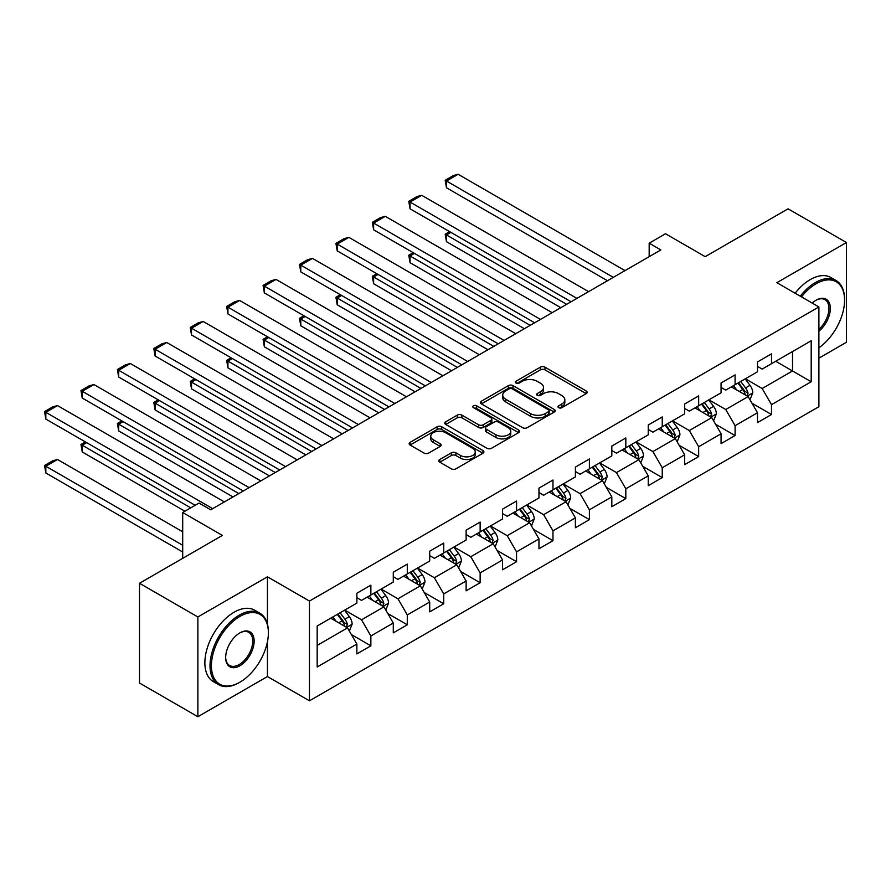 <?xml version="1.0" encoding="UTF-8"?>
<svg xmlns="http://www.w3.org/2000/svg" width="891" height="891" viewBox="0 0 891 891"><rect width="100%" height="100%" fill="white"/><g stroke="black" fill="none" stroke-linecap="round" stroke-linejoin="round"><path stroke-width="1.34" d="M558.646 407.677A2.272 1.314 0 0 0 561.853 407.677L586.2 393.622A3.241 1.871 0 0 0 587.158 392.296A3.241 1.871 0 0 0 586.2 390.971L544.958 367.159A3.241 1.871 0 0 0 540.369 367.159L516.023 381.214A2.272 1.314 0 0 0 515.354 382.139A2.272 1.314 0 0 0 516.023 383.063A2.272 1.314 0 0 0 519.23 383.063L522.382 381.248A10.369 5.992 0 0 1 537.05 381.248L540.481 383.23A10.369 5.992 0 0 1 543.521 387.462A10.369 5.992 0 0 1 540.481 391.695L537.34 393.521A2.272 1.314 0 0 0 536.672 394.446A2.272 1.314 0 0 0 537.34 395.37A2.272 1.314 0 0 0 540.547 395.37L543.699 393.555A10.369 5.992 0 0 1 558.356 393.555L561.798 395.537A10.369 5.992 0 0 1 564.838 399.769A10.369 5.992 0 0 1 561.798 404.002L558.646 405.828A2.272 1.314 0 0 0 557.978 406.753A2.272 1.314 0 0 0 558.646 407.677L558.646 405.828M439.764 459.511A3.241 1.871 0 0 0 438.817 460.825A3.241 1.871 0 0 0 439.764 462.151L451.336 468.833A3.241 1.871 0 0 0 455.925 468.833L482.967 453.218A3.241 1.871 0 0 0 483.913 451.904A3.241 1.871 0 0 0 482.967 450.579L441.713 426.756A3.241 1.871 0 0 0 437.136 426.756L410.094 442.37A3.241 1.871 0 0 0 409.136 443.696A3.241 1.871 0 0 0 410.094 445.021L424.071 453.085A3.241 1.871 0 0 0 428.649 453.085L440.221 446.413A3.241 1.871 0 0 0 441.179 445.088A3.241 1.871 0 0 0 440.221 443.763L433.293 439.764A8.665 5.001 0 0 1 430.754 436.222A8.665 5.001 0 0 1 436.1 431.6A8.665 5.001 0 0 1 445.556 432.681L472.709 448.362A8.665 5.001 0 0 1 475.248 451.904A8.665 5.001 0 0 1 469.902 456.526A8.665 5.001 0 0 1 460.447 455.435L455.925 452.828A3.241 1.871 0 0 0 451.336 452.828L439.764 459.511L439.764 462.151M818.896 358.171L846.45 342.267L846.45 242.519L788.078 208.817L705.204 256.664L665.51 233.754L649.171 243.187L660.844 249.925L210.71 509.808L199.038 503.07L182.7 512.503L182.7 558.334M267.445 624.145L267.445 576.8L197.869 616.973L139.497 583.271L222.382 535.424L182.7 512.503M267.445 576.8L309.467 601.069L818.896 306.95L818.896 406.697L309.467 700.816L309.467 601.069M846.45 242.519L776.874 282.681L818.896 306.95M522.605 427.691A3.241 1.871 0 0 0 527.194 427.691L554.235 412.076A3.241 1.871 0 0 0 555.182 410.751A3.241 1.871 0 0 0 554.235 409.426L512.982 385.614A3.241 1.871 0 0 0 508.405 385.614L481.363 401.228A3.241 1.871 0 0 0 480.416 402.543A3.241 1.871 0 0 0 481.363 403.868L522.605 427.691M474.357 408.167A2.272 1.314 0 0 1 476.663 408.49L476.663 405.795L518.595 429.997A3.241 1.871 0 0 1 519.553 431.322A3.241 1.871 0 0 1 518.595 432.647L491.554 448.262A3.241 1.871 0 0 1 486.976 448.262L445.723 424.45L445.723 421.799A3.241 1.871 0 0 0 444.776 423.125A3.241 1.871 0 0 0 445.723 424.45M445.723 421.799L457.295 415.117A3.241 1.871 0 0 1 461.883 415.117L478.612 424.773A3.241 1.871 0 0 0 483.189 424.773L490.874 420.34A3.241 1.871 0 0 0 491.821 419.015A3.241 1.871 0 0 0 490.874 417.701L473.455 407.644A2.272 1.314 0 0 1 472.787 406.719A2.272 1.314 0 0 1 474.19 405.505A2.272 1.314 0 0 1 476.663 405.795M197.869 616.973L197.869 716.72L139.497 683.018L139.497 583.271M351.377 634.559L370.868 645.819L370.868 635.974L393.287 623.032L393.287 632.877L407.287 624.791L407.287 614.946L429.707 602.004L429.707 611.85L443.718 603.764L443.718 593.918L466.127 580.977L466.127 590.822L480.138 582.736L480.138 572.891L502.546 559.949L502.546 569.795L516.557 561.709L516.557 551.863L538.966 538.921L538.966 548.767L552.977 540.681L552.977 530.836L575.397 517.894L575.397 527.739L589.397 519.653L589.397 509.808L611.816 496.866L611.816 506.712L625.816 498.626L625.816 488.78L648.236 475.839L648.236 485.684L662.247 477.598L662.247 467.753L684.656 454.811L684.656 464.656L698.667 456.571L698.667 446.725L721.075 433.783L721.075 443.629L735.086 435.543L735.086 425.698L757.495 412.756L757.495 422.601L771.506 414.515L771.506 404.67L811.2 381.76L811.2 340.774L792.522 351.566L792.522 370.968L811.2 381.76M370.868 645.819L356.868 653.905L356.868 644.059L317.174 666.98L317.174 626.005L356.868 603.084L356.868 593.25L370.868 585.153L370.868 594.999L393.287 582.057L393.287 572.222L407.287 564.126L407.287 573.971L429.707 561.029L429.707 551.195L443.718 543.098L443.718 552.943L466.127 540.002L466.127 530.167L480.138 522.07L480.138 531.916L502.546 518.974L502.546 509.14L516.557 501.043L516.557 510.888L538.966 497.946L538.966 488.112L552.977 480.015L552.977 489.861L575.397 476.919L575.397 467.084L589.397 458.988L589.397 468.833L611.816 455.891L611.816 446.057L625.816 437.96L625.816 447.805L648.236 434.864L648.236 425.029L662.247 416.932L662.247 426.778L684.656 413.836L684.656 404.002L698.667 395.905L698.667 405.75L721.075 392.808L721.075 382.974L735.086 374.877L735.086 384.723L757.495 371.781L757.495 361.946L771.506 353.85L771.506 363.695L811.2 340.774M367.137 597.159L383.943 606.86L361.534 619.802L344.717 610.09M356.868 597.694L361.534 600.389L370.868 594.999M361.534 619.802L370.868 635.974M383.943 606.86L393.287 623.032M403.556 576.132L420.363 585.832L397.954 598.774L381.148 589.062M393.287 576.666L397.954 579.362L407.287 573.971M397.954 598.774L407.287 614.946M420.363 585.832L429.707 602.004M439.976 555.104L456.793 564.805L434.374 577.747L417.567 568.035M429.707 555.639L434.374 558.334L443.718 552.943M434.374 577.747L443.718 593.918M456.793 564.805L466.127 580.977M476.395 534.077L493.213 543.777L470.793 556.719L453.987 547.007M466.127 534.611L470.793 537.306L480.138 531.916M470.793 556.719L480.138 572.891M493.213 543.777L502.546 559.949M512.826 513.049L529.633 522.75L507.213 535.691L490.406 525.98M502.546 513.584L507.213 516.279L516.557 510.888M507.213 535.691L516.557 551.863M529.633 522.75L538.966 538.921M549.246 492.021L566.052 501.722L543.644 514.664L526.826 504.952M538.966 492.556L543.644 495.251L552.977 489.861M543.644 514.664L552.977 530.836M566.052 501.722L575.397 517.894M585.665 470.994L602.472 480.695L580.063 493.636L563.246 483.924M575.397 471.528L580.063 474.224L589.397 468.833M580.063 493.636L589.397 509.808M602.472 480.695L611.816 496.866M622.085 449.966L638.892 459.667L616.483 472.609L599.676 462.897M611.816 450.501L616.483 453.196L625.816 447.805M616.483 472.609L625.816 488.78M638.892 459.667L648.236 475.839M658.505 428.939L675.311 438.639L652.903 451.581L636.096 441.869M648.236 429.473L652.903 432.168L662.247 426.778M652.903 451.581L662.247 467.753M675.311 438.639L684.656 454.811M694.924 407.911L711.742 417.612L689.322 430.553L672.516 420.842M684.656 408.446L689.322 411.141L698.667 405.75M689.322 430.553L698.667 446.725M711.742 417.612L721.075 433.783M731.344 386.883L748.162 396.584L725.742 409.526L708.935 399.814M721.075 387.418L725.742 390.113L735.086 384.723M725.742 409.526L735.086 425.698M748.162 396.584L757.495 412.756M775.705 361.267L792.522 370.968L762.173 388.498L745.355 378.786M757.495 366.39L762.173 369.086L771.506 363.695M762.173 388.498L771.506 404.67M197.869 716.72L267.445 676.547L309.467 700.816M649.171 243.187L649.171 256.664M317.174 645.407L347.523 627.888L330.717 618.187M347.523 627.888L356.868 644.059M752.015 403.255L771.506 414.515M715.596 424.283L735.086 435.543M679.165 445.311L698.667 456.571M642.745 466.338L662.247 477.598M606.326 487.366L625.816 498.626M569.906 508.393L589.397 519.653M533.486 529.421L552.977 540.681M497.067 550.449L516.557 561.709M460.636 571.476L480.138 582.736M424.216 592.504L443.718 603.764M387.797 613.531L407.287 624.791M267.445 676.547L267.445 641.765M559.548 408L561.798 406.697A10.369 5.992 0 0 0 564.838 402.465L564.838 399.769M543.521 387.462L543.521 390.158A10.369 5.992 0 0 1 540.481 394.39L538.242 395.693M586.167 393.644L544.958 369.854A3.241 1.871 0 0 0 540.369 369.854L516.925 383.386M554.191 412.099L512.982 388.309A3.241 1.871 0 0 0 508.405 388.309L481.407 403.901M548.511 411.675A2.272 1.314 0 0 0 549.168 410.751A2.272 1.314 0 0 0 548.511 409.827L512.303 388.921A2.272 1.314 0 0 0 509.095 388.921L505.765 390.837A10.369 5.992 0 0 0 502.724 395.069A10.369 5.992 0 0 0 505.765 399.302L530.513 413.591A10.369 5.992 0 0 0 545.181 413.591L548.511 411.675L548.511 414.371A2.272 1.314 0 0 0 549.168 413.446L549.168 410.751M502.724 395.069L502.724 397.765A10.369 5.992 0 0 0 505.765 401.997L505.765 399.302M548.511 414.371L545.181 416.286A10.369 5.992 0 0 1 530.513 416.286L505.765 401.997M445.767 424.472L457.295 417.812L457.295 415.117M491.821 419.015L491.821 421.721A3.241 1.871 0 0 1 490.874 423.036L483.189 427.468A3.241 1.871 0 0 1 478.612 427.468L461.883 417.812A3.241 1.871 0 0 0 457.295 417.812M476.663 408.49L518.562 432.67M495.975 434.797A8.665 5.001 0 0 0 505.42 435.888A8.665 5.001 0 0 0 510.766 431.255A8.665 5.001 0 0 0 508.226 427.725L498.659 422.2A3.241 1.871 0 0 0 494.082 422.2L486.397 426.633A3.241 1.871 0 0 0 485.45 427.947A3.241 1.871 0 0 0 486.397 429.273L495.975 434.797L495.975 437.492A8.665 5.001 0 0 0 505.42 438.584A8.665 5.001 0 0 0 510.766 433.95L510.766 431.255M485.45 427.947L485.45 430.643A3.241 1.871 0 0 0 486.397 431.968L486.397 429.273M495.975 437.492L486.397 431.968M475.248 451.904L475.248 454.599A8.665 5.001 0 0 1 469.902 459.221A8.665 5.001 0 0 1 460.447 458.13L455.925 455.524A3.241 1.871 0 0 0 451.336 455.524L439.809 462.173M430.754 436.222L430.754 438.918A8.665 5.001 0 0 0 433.293 442.459L433.293 439.764M440.187 446.436L433.293 442.459M482.922 453.252L441.713 429.451A3.241 1.871 0 0 0 437.136 429.451L410.127 445.043M749.999 399.781L752.784 392.786A8.754 5.056 -120 0 0 749.988 385.335L745.166 378.898M736.768 390.013L733.493 385.636M566.631 304.321L446.469 234.946L446.469 241.684L560.795 307.685M746.803 395.804L748.061 393.154A8.754 5.056 -120 0 0 745.555 387.897L740.733 381.459M738.539 382.729L743.885 389.857A4.455 2.573 60 0 1 744.698 391.216L748.061 393.154M737.937 383.074L742.749 389.512A8.754 5.056 60 0 1 745.255 394.769M450.902 232.384L446.469 234.946L445.188 234.199L449.621 231.638M446.469 241.684L445.188 234.199M613.331 277.357L446.469 181.018L446.469 187.767L607.495 280.732M625.003 270.619L458.141 174.28L446.469 181.018L445.188 180.283L453.352 175.56L458.141 174.28M446.469 187.767L445.188 180.283M818.896 347.768A40.284 23.255 120 0 0 844.579 300.211A40.284 23.255 120 0 0 816.1 283.761A40.284 23.255 120 0 0 801.466 296.881M800.252 296.18A41.276 23.823 -60 0 1 815.399 282.547A41.276 23.823 -60 0 1 836.036 280.509A41.276 23.823 -60 0 1 844.579 299.398L844.579 300.211M812.202 303.085A20.137 11.628 -60 0 1 816.1 300.211L816.1 300.211A20.137 11.628 -60 0 1 830.267 306.849A20.137 11.628 -60 0 1 818.896 331.162M795.117 293.217A41.276 23.823 -60 0 1 810.264 279.585A41.276 23.823 -60 0 1 830.902 277.535L836.036 280.509M818.896 329.325A19.145 11.06 120 0 0 828.474 312.741A19.145 11.06 120 0 0 824.977 299.666A19.145 11.06 120 0 0 815.744 300.412M239.189 682.617L239.891 682.205A40.284 23.255 120 0 0 268.38 632.877A40.284 23.255 120 0 0 239.891 616.427A40.284 23.255 120 0 0 211.412 665.766A40.284 23.255 120 0 0 239.891 682.205L239.189 682.617A41.276 23.823 -60 0 1 218.562 684.656A41.276 23.823 -60 0 1 212.236 651.588A41.276 23.823 -60 0 1 239.189 615.213A41.276 23.823 -60 0 1 259.827 613.175A41.276 23.823 -60 0 1 268.38 632.064L268.38 632.877M239.891 665.766A20.137 11.628 -60 0 1 225.657 657.547A20.137 11.628 -60 0 1 239.891 632.877L239.891 632.877A20.137 11.628 -60 0 1 254.135 641.097A20.137 11.628 -60 0 1 239.891 665.766M225.657 657.135A19.145 11.06 120 0 0 229.622 665.499A19.145 11.06 120 0 0 239.189 664.552A19.145 11.06 120 0 0 251.708 647.679A19.145 11.06 120 0 0 248.767 632.332A19.145 11.06 120 0 0 239.534 633.089M218.562 684.656L213.417 681.693A41.276 23.823 -60 0 1 207.091 648.626A41.276 23.823 -60 0 1 234.055 612.251A41.276 23.823 -60 0 1 254.692 610.212L259.827 613.175M713.58 420.808L716.364 413.814A8.754 5.056 -120 0 0 713.568 406.363L708.746 399.925M700.348 411.041L697.074 406.664M530.212 325.349L410.049 255.973L410.049 262.711L524.376 328.712M710.383 416.832L711.631 414.181A8.754 5.056 -120 0 0 709.136 408.924L704.313 402.487M702.119 403.757L707.465 410.885A4.455 2.573 60 0 1 708.278 412.243L711.631 414.181M701.507 404.102L706.329 410.539A8.754 5.056 60 0 1 708.835 415.796M414.482 253.412L410.049 255.973L408.769 255.227L413.201 252.665M410.049 262.711L408.769 255.227M677.16 441.836L679.933 434.841A8.754 5.056 -120 0 0 677.149 427.39L672.326 420.953M663.929 432.068L660.654 427.691M493.792 346.376L373.63 277.001L373.63 283.739L487.956 349.74M673.964 437.86L675.211 435.209A8.754 5.056 -120 0 0 672.705 429.952L667.894 423.515M665.7 424.784L671.046 431.912A4.455 2.573 60 0 1 671.859 433.271L675.211 435.209M665.087 425.13L669.909 431.567A8.754 5.056 60 0 1 672.415 436.824M378.062 274.439L373.63 277.001L372.338 276.255L376.782 273.693M373.63 283.739L372.338 276.255M576.911 298.385L410.049 202.045L410.049 208.795L571.075 301.759M588.583 291.647L421.721 195.307L410.049 202.045L408.769 201.31L416.932 196.588L421.721 195.307M410.049 208.795L408.769 201.31M540.492 319.412L373.63 223.073L373.63 229.822L534.656 322.787M552.164 312.674L385.302 216.335L373.63 223.073L372.338 222.338L380.513 217.616L385.302 216.335M373.63 229.822L372.338 222.338M640.74 462.863L643.514 455.869A8.754 5.056 -120 0 0 640.729 448.418L635.907 441.981M627.509 453.096L624.235 448.719M457.373 367.404L337.21 298.028L337.21 304.767L451.537 370.767M637.544 458.887L638.791 456.237A8.754 5.056 -120 0 0 636.285 450.98L631.474 444.542M629.28 445.812L634.626 452.94A4.455 2.573 60 0 1 635.439 454.299L638.791 456.237M628.667 446.157L633.49 452.595A8.754 5.056 60 0 1 635.996 457.851M341.643 295.467L337.21 298.028L335.918 297.282L340.362 294.721M337.21 304.767L335.918 297.282M604.321 483.891L607.094 476.897A8.754 5.056 -120 0 0 604.298 469.446L599.487 463.008M591.089 474.123L587.815 469.746M420.953 388.431L300.779 319.056L300.779 325.794L415.117 391.795M601.124 479.915L602.372 477.264A8.754 5.056 -120 0 0 599.866 472.007L595.043 465.57M592.86 466.839L598.206 473.967A4.455 2.573 60 0 1 599.008 475.326L602.372 477.264M592.248 467.185L597.07 473.622A8.754 5.056 60 0 1 599.565 478.879M305.223 316.494L300.779 319.056L299.499 318.31L303.931 315.748M300.779 325.794L299.499 318.31M567.901 504.919L570.674 497.924A8.754 5.056 -120 0 0 567.879 490.473L563.067 484.036M554.659 495.151L551.384 490.774M384.533 409.459L264.36 340.084L264.36 346.822L378.686 412.823M564.694 500.942L565.952 498.292A8.754 5.056 -120 0 0 563.446 493.035L558.624 486.597M556.441 487.867L561.775 494.995A4.455 2.573 60 0 1 562.589 496.354L565.952 498.292M555.828 488.212L560.639 494.65A8.754 5.056 60 0 1 563.145 499.907M268.804 337.522L264.36 340.084L263.079 339.337L267.512 336.776M264.36 346.822L263.079 339.337M504.061 340.44L337.21 244.101L337.21 250.85L498.225 343.815M515.744 333.702L348.882 237.362L337.21 244.101L335.918 243.366L344.093 238.643L348.882 237.362M337.21 250.85L335.918 243.366M467.641 361.468L300.779 265.128L300.779 271.878L461.805 364.842M479.313 354.729L312.463 258.39L300.779 265.128L299.499 264.393L307.673 259.671L312.463 258.39M300.779 271.878L299.499 264.393M431.222 382.495L264.36 286.156L264.36 292.905L425.386 385.87M442.894 375.757L276.032 279.418L264.36 286.156L263.079 285.421L271.254 280.698L276.032 279.418M264.36 292.905L263.079 285.421M394.802 403.523L227.94 307.183L227.94 313.933L388.966 406.897M406.474 396.785L239.612 300.445L227.94 307.183L226.659 306.448L234.823 301.726L239.612 300.445M227.94 313.933L226.659 306.448M358.382 424.55L191.52 328.211L191.52 334.96L352.546 427.925M370.055 417.812L203.193 321.473L191.52 328.211L190.24 327.476L198.403 322.754L203.193 321.473M191.52 334.96L190.24 327.476M321.963 445.578L155.101 349.239L155.101 355.988L316.127 448.953M333.635 438.84L166.773 342.5L155.101 349.239L153.809 348.504L161.984 343.781L166.773 342.5M155.101 355.988L153.809 348.504M285.543 466.606L118.681 370.266L118.681 377.016L279.696 469.98M297.215 459.867L130.353 363.528L118.681 370.266L117.389 369.531L125.564 364.809L130.353 363.528M118.681 377.016L117.389 369.531M249.112 487.633L82.25 391.294L82.25 398.043L243.276 491.008M260.785 480.895L93.934 384.556L82.25 391.294L80.97 390.559L89.145 385.836L93.934 384.556M82.25 398.043L80.97 390.559M212.693 508.661L45.831 412.321L45.831 419.071L195.185 505.297M224.365 501.923L57.503 405.583L45.831 412.321L44.55 411.586L52.725 406.864L57.503 405.583M45.831 419.071L44.55 411.586M531.47 525.946L534.255 518.952A8.754 5.056 -120 0 0 531.459 511.501L526.637 505.063M518.239 516.179L514.965 511.802M348.103 430.487L227.94 361.111L227.94 367.849L342.267 433.85M528.274 521.97L529.532 519.319A8.754 5.056 -120 0 0 527.026 514.062L522.204 507.625M520.01 508.895L525.356 516.023A4.455 2.573 60 0 1 526.169 517.381L529.532 519.319M519.408 509.24L524.22 515.677A8.754 5.056 60 0 1 526.726 520.934M232.373 358.55L227.94 361.111L226.659 360.365L231.092 357.803M227.94 367.849L226.659 360.365M495.051 546.974L497.835 539.979A8.754 5.056 -120 0 0 495.04 532.528L490.217 526.091M481.819 537.206L478.545 532.829M311.683 451.514L191.52 382.139L191.52 388.877L305.847 454.878M491.854 542.998L493.113 540.347A8.754 5.056 -120 0 0 490.607 535.09L485.784 528.653M483.59 529.922L488.936 537.05A4.455 2.573 60 0 1 489.749 538.409L493.113 540.347M482.978 530.268L487.8 536.705A8.754 5.056 60 0 1 490.306 541.962M195.953 379.577L191.52 382.139L190.24 381.393L194.672 378.831M191.52 388.877L190.24 381.393M458.631 568.001L461.404 561.007A8.754 5.056 -120 0 0 458.62 553.556L453.797 547.119M445.4 558.234L442.125 553.857M275.263 472.542L155.101 403.166L155.101 409.905L269.427 475.905M455.435 564.025L456.682 561.375A8.754 5.056 -120 0 0 454.187 556.118L449.365 549.68M447.171 550.95L452.517 558.078A4.455 2.573 60 0 1 453.33 559.437L456.682 561.375M446.558 551.295L451.381 557.733A8.754 5.056 60 0 1 453.887 562.989M159.534 400.605L155.101 403.166L153.809 402.42L158.253 399.859M155.101 409.905L153.809 402.42M422.211 589.029L424.985 582.035A8.754 5.056 -120 0 0 422.2 574.584L417.378 568.146M408.98 579.261L405.706 574.884M238.844 493.569L118.681 424.194L118.681 430.932L233.008 496.933M419.015 585.053L420.262 582.402A8.754 5.056 -120 0 0 417.756 577.145L412.945 570.708M410.751 571.977L416.097 579.105A4.455 2.573 60 0 1 416.91 580.464L420.262 582.402M410.138 572.323L414.961 578.76A8.754 5.056 60 0 1 417.467 584.017M123.114 421.632L118.681 424.194L117.389 423.448L121.833 420.886M118.681 430.932L117.389 423.448M385.792 610.057L388.565 603.062A8.754 5.056 -120 0 0 385.77 595.611L380.958 589.174M372.561 600.289L369.286 595.912M190.752 507.859L82.25 445.222L82.25 451.96L184.916 511.222M382.595 606.08L383.843 603.43A8.754 5.056 -120 0 0 381.337 598.173L376.525 591.735M374.331 593.005L379.677 600.133A4.455 2.573 60 0 1 380.479 601.492L383.843 603.43M373.719 593.35L378.541 599.788A8.754 5.056 60 0 1 381.047 605.045M86.694 442.66L82.25 445.222L80.97 444.475L85.402 441.914M82.25 451.96L80.97 444.475M349.372 631.084L352.145 624.09A8.754 5.056 -120 0 0 349.35 616.639L344.539 610.201M182.7 545.259L45.831 466.249L57.503 459.5L182.7 531.782M336.13 621.317L332.866 616.94M45.831 472.987L44.55 465.503L45.831 466.249L45.831 472.987L182.7 551.997M346.165 627.108L347.423 624.457A8.754 5.056 -120 0 0 344.917 619.2L340.095 612.763M337.912 614.033L343.258 621.161A4.455 2.573 60 0 1 344.06 622.519L347.423 624.457M337.299 614.378L342.122 620.815A8.754 5.056 60 0 1 344.617 626.072M44.55 465.503L52.725 460.781L57.503 459.5M561.798 406.697L561.798 404.002M537.34 395.37L537.34 393.521M540.481 394.39L540.481 391.695M516.023 383.063L516.023 381.214M540.369 369.854L540.369 367.159M544.958 369.854L544.958 367.159M586.2 393.622L586.2 390.971M481.363 403.868L481.363 401.228M508.405 388.309L508.405 385.614M512.982 388.309L512.982 385.614M554.235 412.076L554.235 409.426M530.513 416.286L530.513 413.591M545.181 416.286L545.181 413.591M461.883 417.812L461.883 415.117M478.612 427.468L478.612 424.773M483.189 427.468L483.189 424.773M490.874 423.036L490.874 420.34M518.595 432.647L518.595 429.997M451.336 455.524L451.336 452.828M455.925 455.524L455.925 452.828M460.447 458.13L460.447 455.435M440.221 446.413L440.221 443.763M410.094 445.021L410.094 442.37M437.136 429.451L437.136 426.756M441.713 429.451L441.713 426.756M482.967 453.218L482.967 450.579M747.293 396.083L752.728 392.953M745.555 387.897L749.988 385.335M739.33 391.483L742.749 389.512M710.873 417.111L716.297 413.981M709.136 408.924L713.568 406.363M702.91 412.511L706.329 410.539M674.454 438.138L679.878 435.008M672.705 429.952L677.149 427.39M666.49 433.538L669.909 431.567M638.034 459.166L643.458 456.036M636.285 450.98L640.729 448.418M630.06 454.566L633.49 452.595M601.614 480.193L607.038 477.064M599.866 472.007L604.298 469.446M593.64 475.594L597.07 473.622M565.184 501.221L570.619 498.091M563.446 493.035L567.879 490.473M557.22 496.621L560.639 494.65M528.764 522.249L534.199 519.119M527.026 514.062L531.459 511.501M520.801 517.649L524.22 515.677M492.344 543.276L497.779 540.146M490.607 535.09L495.04 532.528M484.381 538.676L487.8 536.705M455.925 564.304L461.349 561.174M454.187 556.118L458.62 553.556M447.961 559.704L451.381 557.733M419.505 585.331L424.929 582.202M417.756 577.145L422.2 574.584M411.542 580.732L414.961 578.76M383.085 606.359L388.509 603.229M381.337 598.173L385.77 595.611M375.111 601.759L378.541 599.788M346.666 627.387L352.09 624.257M344.917 619.2L349.35 616.639M338.691 622.787L342.122 620.815"/></g></svg>

